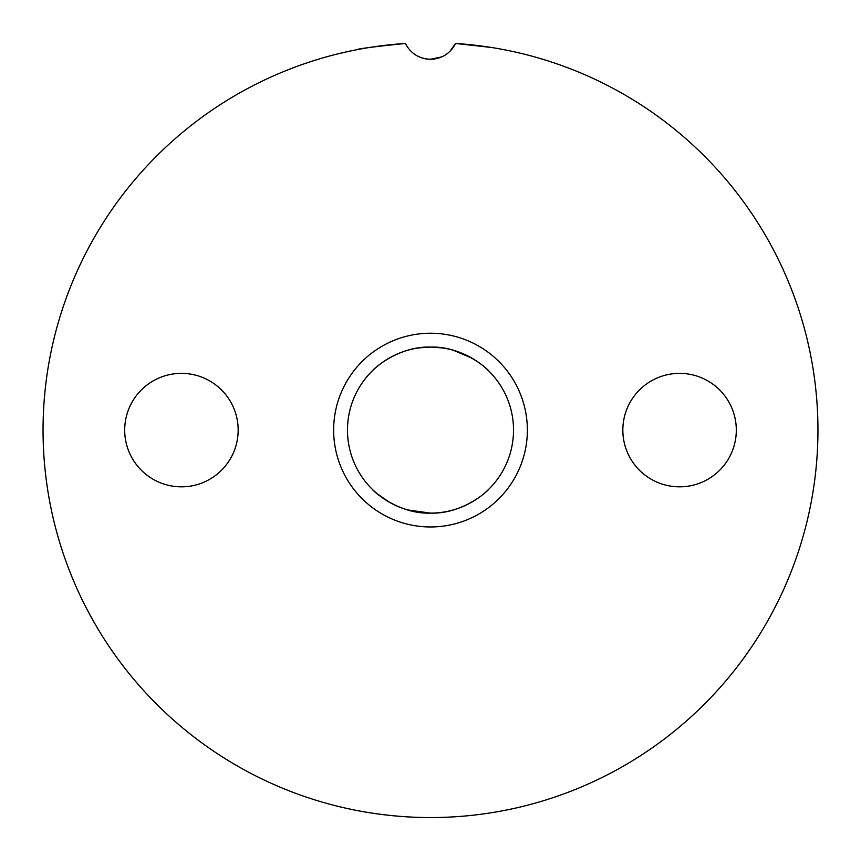 <?xml version="1.0" encoding="UTF-8"?>
<svg xmlns="http://www.w3.org/2000/svg" width="861" height="861" viewBox="0 0 861 861"><rect width="100%" height="100%" fill="white"/><g stroke="black" fill="none" stroke-linecap="round" stroke-linejoin="round"><path stroke-width="1.29" d="M491.577 47.495L455.501 43.459A27.67 27.67 0 0 1 405.499 43.459A387.45 387.45 0 0 0 43.05 430.102A387.45 387.45 0 0 0 430.5 817.552A387.45 387.45 0 0 0 817.95 430.102A387.45 387.45 0 0 0 455.501 43.459L450.26 50.95C445.212 56.169 438.626 58.935 430.5 59.248C422.374 58.935 415.777 56.169 410.74 50.95C415.788 56.169 422.374 58.935 430.5 59.248L441.65 56.912M430.5 817.552C390.453 817.778 354.84 810.072 355.776 810.276C354.84 810.072 390.442 817.778 430.5 817.552M418.747 347.909L430.5 347.069C397.9 346.014 372.565 369.832 372.382 370.8C372.565 369.853 397.836 346.014 430.5 347.069L442.242 347.909M430.5 513.124C397.847 514.189 372.512 490.296 372.382 489.392C372.609 490.393 397.965 514.211 430.5 513.124C463.1 514.178 488.435 490.361 488.617 489.392C488.435 490.339 463.164 514.178 430.5 513.124C463.1 514.178 488.435 490.361 488.617 489.392C488.435 490.339 463.164 514.178 430.5 513.124L407.651 509.916M373.588 490.555L376.989 493.568M377.096 493.665L389.333 502.2M527.362 430.102A96.862 96.862 0 0 1 430.5 526.964A96.862 96.862 0 0 1 333.637 430.102A96.862 96.862 0 0 1 430.5 333.239A96.862 96.862 0 0 1 527.362 430.102M347.478 430.102A83.022 83.022 0 0 0 430.5 513.124A83.022 83.022 0 0 0 513.522 430.102A83.022 83.022 0 0 0 430.5 347.069A83.022 83.022 0 0 0 347.478 430.102M238.163 430.102A56.729 56.729 0 0 1 181.423 486.831A56.729 56.729 0 0 1 124.694 430.102A56.729 56.729 0 0 1 181.423 373.362A56.729 56.729 0 0 1 238.163 430.102M736.306 430.102A56.729 56.729 0 0 1 679.577 486.831A56.729 56.729 0 0 1 622.837 430.102A56.729 56.729 0 0 1 679.577 373.362A56.729 56.729 0 0 1 736.306 430.102M405.499 43.459C374.115 46.645 357.541 48.808 355.776 49.916C357.552 48.808 374.126 46.645 405.499 43.448M453.349 350.276L471.828 358.09M483.904 366.528L488.617 370.8M430.5 347.069C463.153 346.004 488.488 369.896 488.617 370.8C488.391 369.8 463.035 345.982 430.5 347.069"/></g></svg>
